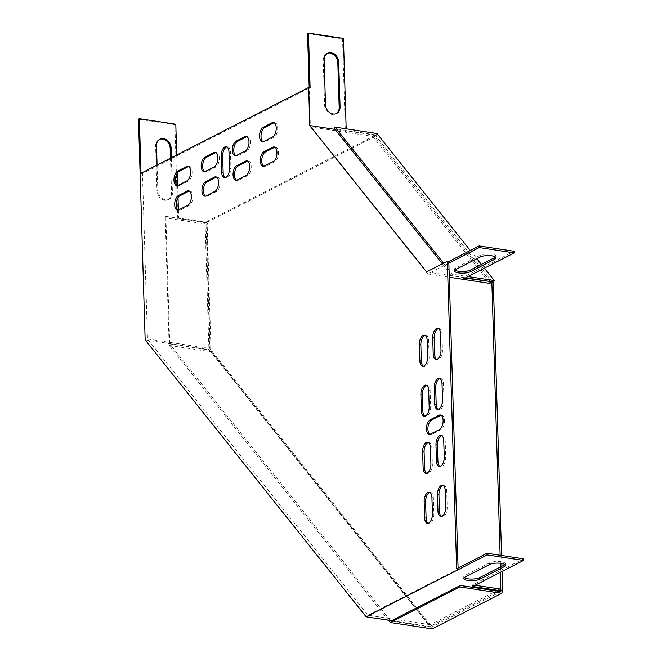 <?xml version="1.0" encoding="UTF-8"?>
<svg xmlns="http://www.w3.org/2000/svg" width="662" height="662" viewBox="0 0 662 662"><rect width="100%" height="100%" fill="white"/><g stroke="black" fill="none" stroke-linecap="round" stroke-linejoin="round"><path stroke-width="0.5" stroke-dasharray="3.31 2.48" d="M206.685 221.621L374.535 135.693L375.991 135.917L208.141 221.844L206.685 221.621L210.177 350.107L431.31 627.204L390.853 621.03M500.133 555.253L500.381 563.263M500.489 566.953L500.646 572.158M501.589 555.476L501.837 563.47M501.92 566.225L502.077 571.43M208.141 221.844L207.173 224.244L211.046 351.803L432.178 628.9M376.959 133.525L375.991 135.917M470.293 250.476L476.855 258.701M481.406 264.403L484.402 268.16M500.836 591.613L431.31 627.204M492.247 281.813L374.907 134.775L374.535 135.693M443.606 263.17L452.386 274.167L468.009 276.55M452.386 274.167L451.79 275.64L465.659 277.759M374.907 134.775L334.451 128.602M442.348 263.815L451.79 275.64M390.431 620.501L169.72 343.934L210.177 350.107M207.173 224.244L165.26 217.856L165.856 216.375L169.72 343.934M165.26 217.856L169.133 345.415L211.046 351.803M388.42 620.195L169.133 345.415M165.856 216.375L206.312 222.548M456.656 568.807L458.112 569.03L367.931 615.197L147.485 338.969L142.471 173.502L310.097 87.69M458.087 568.079L458.112 569.03M141.006 173.279L142.471 173.502M490.046 283.435L372.706 136.397L310.379 126.889L309.187 87.549M310.379 126.889L427.718 273.927L448.844 263.112M427.718 273.927L449.266 277.212M426.585 271.883L463.028 277.444L514.159 251.27M495.54 257.046A8.54 2.524 178.3 0 0 495.979 256.211A8.54 2.524 178.3 0 0 489.714 253.976A8.54 2.524 178.3 0 0 480.149 255.358L455.696 267.878A8.54 2.524 178.3 0 0 454.446 269.252A8.54 2.524 178.3 0 0 454.926 270.055M391.556 620.675L429.936 626.525L498.759 591.29M475.109 585.241L472.61 584.86L523.485 558.811M138.466 119.143L174.909 124.704L177.755 218.518L205.088 222.689L205.981 222.233L209.804 348.469L430.25 624.705L499.951 589.023M430.25 624.705L367.931 615.197M504.866 564.587A8.54 2.524 178.3 0 0 505.296 563.759A8.54 2.524 178.3 0 0 499.032 561.525A8.54 2.524 178.3 0 0 489.475 562.907L465.014 575.427A8.54 2.524 178.3 0 0 463.764 576.801A8.54 2.524 178.3 0 0 464.252 577.603M465.063 278.057L463.028 277.444M490.285 281.515L373.302 134.924L345.961 130.753L345.365 132.226L342.544 38.892L343.429 38.437M346.168 128.825L345.961 130.753M346.234 131.093L335.08 129.396M373.302 134.924L372.706 136.397M247.671 161.147A7.472 3.773 98.7 0 1 248.424 161.114A7.472 3.773 98.7 0 1 251.171 167.784A7.472 3.773 98.7 0 1 247.514 175.645L238.618 180.196A7.472 3.773 98.7 0 1 237.277 180.445A7.472 3.773 98.7 0 1 236.574 180.196M441.686 435.654A7.472 3.773 98.7 0 1 442.439 435.621A7.472 3.773 98.7 0 1 445.203 441.016L445.7 457.334A7.472 3.773 98.7 0 1 440.685 466.718A7.472 3.773 98.7 0 1 439.973 466.462M428.347 442.481A7.472 3.773 98.7 0 1 429.1 442.448A7.472 3.773 98.7 0 1 431.864 447.851L432.36 464.161A7.472 3.773 98.7 0 1 427.346 473.545A7.472 3.773 98.7 0 1 426.634 473.289M439.957 378.548A7.472 3.773 98.7 0 1 440.71 378.515A7.472 3.773 98.7 0 1 443.474 383.919L443.97 400.229A7.472 3.773 98.7 0 1 438.947 409.613A7.472 3.773 98.7 0 1 438.244 409.356M216.548 177.085A7.472 3.773 98.7 0 1 217.302 177.052A7.472 3.773 98.7 0 1 220.041 183.713A7.472 3.773 98.7 0 1 216.391 191.575L207.496 196.126A7.472 3.773 98.7 0 1 206.155 196.382A7.472 3.773 98.7 0 1 205.443 196.126M426.618 385.375A7.472 3.773 98.7 0 1 427.371 385.35A7.472 3.773 98.7 0 1 430.134 390.745L430.631 407.056A7.472 3.773 98.7 0 1 425.608 416.439A7.472 3.773 98.7 0 1 424.905 416.183M246.934 136.678A7.472 3.773 98.7 0 1 247.687 136.645A7.472 3.773 98.7 0 1 250.426 143.306A7.472 3.773 98.7 0 1 246.769 151.168L237.881 155.719A7.472 3.773 98.7 0 1 236.541 155.975A7.472 3.773 98.7 0 1 235.829 155.719M215.812 152.608A7.472 3.773 98.7 0 1 216.557 152.574A7.472 3.773 98.7 0 1 219.304 159.244A7.472 3.773 98.7 0 1 215.647 167.105L206.759 171.657A7.472 3.773 98.7 0 1 205.41 171.905A7.472 3.773 98.7 0 1 204.707 171.657M429.861 492.445A7.472 3.773 98.7 0 1 430.614 492.42A7.472 3.773 98.7 0 1 433.378 497.816L433.875 514.126A7.472 3.773 98.7 0 1 428.86 523.51A7.472 3.773 98.7 0 1 428.149 523.253M274.167 122.735A7.472 3.773 98.7 0 1 274.92 122.702A7.472 3.773 98.7 0 1 277.659 129.371A7.472 3.773 98.7 0 1 274.01 137.224L265.114 141.784A7.472 3.773 98.7 0 1 263.774 142.032A7.472 3.773 98.7 0 1 263.062 141.776M188.571 166.551A7.472 3.773 98.7 0 1 189.324 166.518A7.472 3.773 98.7 0 1 192.071 173.187A7.472 3.773 98.7 0 1 188.413 181.049L179.518 185.6A7.472 3.773 98.7 0 1 178.177 185.848A7.472 3.773 98.7 0 1 177.474 185.592M274.912 147.204A7.472 3.773 98.7 0 1 275.657 147.171A7.472 3.773 98.7 0 1 278.404 153.841A7.472 3.773 98.7 0 1 274.747 161.702L265.859 166.253A7.472 3.773 98.7 0 1 264.51 166.501A7.472 3.773 98.7 0 1 263.807 166.253M189.315 191.02A7.472 3.773 98.7 0 1 190.068 190.995A7.472 3.773 98.7 0 1 192.808 197.657A7.472 3.773 98.7 0 1 189.158 205.518L180.263 210.069A7.472 3.773 98.7 0 1 178.922 210.326A7.472 3.773 98.7 0 1 178.21 210.069M425.103 335.411A7.472 3.773 98.7 0 1 425.856 335.377A7.472 3.773 98.7 0 1 428.62 340.781L429.117 357.091A7.472 3.773 98.7 0 1 424.094 366.475A7.472 3.773 98.7 0 1 423.39 366.218M443.201 485.618A7.472 3.773 98.7 0 1 443.954 485.585A7.472 3.773 98.7 0 1 446.718 490.989L447.214 507.299A7.472 3.773 98.7 0 1 442.199 516.683A7.472 3.773 98.7 0 1 441.488 516.426M438.443 328.584A7.472 3.773 98.7 0 1 439.196 328.551A7.472 3.773 98.7 0 1 441.959 333.946L442.456 350.264A7.472 3.773 98.7 0 1 437.433 359.648A7.472 3.773 98.7 0 1 436.73 359.392M226.925 146.914A7.472 3.773 98.7 0 1 227.678 146.89A7.472 3.773 98.7 0 1 230.442 152.285L230.93 168.595A7.472 3.773 98.7 0 1 225.916 177.979A7.472 3.773 98.7 0 1 225.212 177.722M441.074 415.256A7.472 3.773 98.7 0 1 441.819 415.231A7.472 3.773 98.7 0 1 444.566 421.893A7.472 3.773 98.7 0 1 440.909 429.754L432.021 434.305A7.472 3.773 98.7 0 1 430.672 434.562A7.472 3.773 98.7 0 1 429.969 434.305M463.301 277.792L462.713 279.265M307.549 33.555L342.544 38.892M327.086 53.605A8.54 6.926 62.9 0 0 326.631 53.812A8.54 6.926 62.9 0 0 323.238 60.308L324.595 105.175A8.54 6.926 62.9 0 0 328.476 112.813A8.54 6.926 62.9 0 0 335.775 113.889A8.54 6.926 62.9 0 0 336.213 113.641M205.088 222.689L208.935 349.602L429.936 626.525M145.16 339.871L208.935 349.602M147.485 338.969L209.804 348.469M174.909 124.704L175.802 124.249M176.729 154.991L177.284 173.105M177.656 185.542L178.02 197.574M178.401 210.02L178.649 218.063L205.981 222.233M177.755 218.518L178.649 218.063M159.459 139.425A8.54 6.926 62.9 0 0 159.004 139.632A8.54 6.926 62.9 0 0 155.611 146.12L156.968 190.987A8.54 6.926 62.9 0 0 160.841 198.625A8.54 6.926 62.9 0 0 168.148 199.701A8.54 6.926 62.9 0 0 171.549 193.213L170.482 158.193M157.084 165.053L157.854 190.532A8.54 6.926 62.9 0 0 161.735 198.17A8.54 6.926 62.9 0 0 169.042 199.245A8.54 6.926 62.9 0 0 172.434 192.758L171.375 157.73M472.66 586.491L472.61 584.86M430.565 434.082L432.021 434.305M439.452 429.53L440.909 429.754M228.978 152.061L230.442 152.285M229.474 168.38L230.93 168.595M440.991 350.041L442.456 350.264M440.503 333.731L441.959 333.946M445.758 507.075L447.214 507.299M445.261 490.765L446.718 490.989M427.652 356.868L429.117 357.091M427.164 340.558L428.62 340.781M178.806 209.846L180.263 210.069M187.702 205.294L189.158 205.518M273.29 161.478L274.747 161.702M264.395 166.03L265.859 166.253M178.061 185.377L179.518 185.6M186.957 180.825L188.413 181.049M272.545 137.009L274.01 137.224M263.658 141.56L265.114 141.784M432.418 513.911L433.875 514.126M431.922 497.592L433.378 497.816M205.294 171.433L206.759 171.657M214.19 166.882L215.647 167.105M236.425 155.504L237.881 155.719M245.312 150.944L246.769 151.168M428.678 390.522L430.134 390.745M429.175 406.84L430.631 407.056M206.039 195.911L207.496 196.126M214.935 191.351L216.391 191.575M442.017 383.695L443.474 383.919M442.506 400.005L443.97 400.229M430.408 447.628L431.864 447.851M430.904 463.938L432.36 464.161M443.747 440.801L445.203 441.016M444.243 457.111L445.7 457.334M237.162 179.973L238.618 180.196M246.057 175.422L247.514 175.645M155.611 146.12L156.497 145.665M156.968 190.987L157.854 190.532M171.549 193.213L172.434 192.758M323.238 60.308L324.123 59.853M324.595 105.175L325.489 104.72M465.063 577.057L465.014 575.427M489.524 564.537L489.475 562.907M480.198 256.988L480.149 255.358M455.746 269.508L455.696 267.878M429.216 434.338L430.672 434.562M440.362 415.008L441.819 415.231M226.214 146.666L227.678 146.89M224.459 177.755L225.916 177.979M435.977 359.425L437.433 359.648M437.739 328.327L439.196 328.551M440.735 516.459L442.199 516.683M442.497 485.37L443.954 485.585M422.637 366.252L424.094 366.475M424.4 335.162L425.856 335.377M177.466 210.102L178.922 210.326M188.612 190.772L190.068 190.995M274.2 146.956L275.657 147.171M263.054 166.278L264.51 166.501M176.721 185.625L178.177 185.848M187.867 166.294L189.324 166.518M273.456 122.478L274.92 122.702M262.309 141.809L263.774 142.032M427.395 523.286L428.86 523.51M429.158 492.197L430.614 492.42M203.954 171.681L205.41 171.905M215.1 152.351L216.557 152.574M235.076 155.752L236.541 155.975M246.223 136.422L247.687 136.645M425.914 385.127L427.371 385.35M424.152 416.216L425.608 416.439M204.699 196.159L206.155 196.382M215.845 176.828L217.302 177.052M439.254 378.3L440.71 378.515M437.491 409.389L438.947 409.613M427.644 442.233L429.1 442.448M425.881 473.322L427.346 473.545M440.983 435.397L442.439 435.621M439.22 466.495L440.685 466.718M235.821 180.221L237.277 180.445M246.967 160.891L248.424 161.114M168.148 199.701L169.042 199.245M159.004 139.632L159.898 139.177M326.631 53.812L327.524 53.357M335.775 113.889L336.668 113.434M463.814 578.431L463.764 576.801M505.346 565.389L505.296 563.759M496.028 257.849L495.979 256.211M454.496 270.882L454.446 269.252"/><path stroke-width="0.99" d="M484.402 268.16L494.299 280.556L493.331 282.955L491.874 282.732L500.133 555.253M500.381 563.263L500.489 566.953M500.646 572.158L500.836 591.613L460.38 585.44L459.792 586.913L390.266 622.512L388.42 620.195M502.077 571.43L502.665 590.909L501.208 590.686M493.331 282.955L501.589 555.476M501.837 563.47L501.92 566.225M442.348 263.815L334.451 128.602L335.038 127.129L376.959 133.525L470.293 250.476M476.855 258.701L481.406 264.403M459.792 586.913L501.705 593.309L502.665 590.909M501.705 593.309L432.178 628.9L390.266 622.512M465.659 277.759L492.247 281.813L491.874 282.732M468.009 276.55L494.299 280.556M335.038 127.129L443.606 263.17M460.38 585.44L390.853 621.03L390.431 620.501M449.266 277.212L462.713 279.265L514.208 252.901L479.222 247.563L479.172 245.933L448.795 261.482L458.087 568.079M448.795 261.482L447.338 261.258L456.656 568.807L487.042 553.258L523.485 558.811L523.534 560.449L487.091 554.888L487.042 553.258M487.091 554.888L366.152 616.802L145.16 339.871L138.466 119.143L139.351 118.688L141.006 173.279L308.641 87.467L310.097 87.69L308.442 33.1L343.429 38.437L346.168 128.825M479.222 247.563L448.844 263.112M309.187 87.549L307.549 33.555L308.442 33.1M494.779 259.214A8.54 2.524 178.3 0 0 496.028 257.849A8.54 2.524 178.3 0 0 489.756 255.606A8.54 2.524 178.3 0 0 480.198 256.988L455.746 269.508A8.54 2.524 178.3 0 0 454.496 270.882A8.54 2.524 178.3 0 0 460.76 273.116A8.54 2.524 178.3 0 0 470.318 271.734L494.779 259.214L494.729 257.584A8.54 2.524 178.3 0 0 495.54 257.046M447.338 261.258L426.585 271.883L309.791 125.54L308.641 87.467M514.208 252.901L514.159 251.27L479.172 245.933M454.926 270.055A8.54 2.524 178.3 0 0 462.093 271.528A8.54 2.524 178.3 0 0 470.268 270.104L494.729 257.584M366.152 616.802L391.556 620.675M498.759 591.29L500 590.661L472.66 586.491L523.534 560.449M504.096 566.763A8.54 2.524 178.3 0 0 505.346 565.389A8.54 2.524 178.3 0 0 499.082 563.155A8.54 2.524 178.3 0 0 489.524 564.537L465.063 577.057A8.54 2.524 178.3 0 0 463.814 578.431A8.54 2.524 178.3 0 0 470.086 580.665A8.54 2.524 178.3 0 0 479.644 579.283L504.096 566.763L504.047 565.133A8.54 2.524 178.3 0 0 504.866 564.587M500 590.661L499.951 589.023L475.109 585.241M464.252 577.603A8.54 2.524 178.3 0 0 471.418 579.068A8.54 2.524 178.3 0 0 479.594 577.653L504.047 565.133M465.063 278.057L490.285 281.515M335.08 129.396L309.791 125.54M462.713 279.265L490.046 283.435L490.641 281.954M236.574 180.196A7.472 3.773 98.7 0 1 234.605 173.055A7.472 3.773 98.7 0 1 238.188 165.922L247.083 161.371A7.472 3.773 98.7 0 1 247.671 161.147M439.973 466.462A7.472 3.773 98.7 0 1 437.921 461.315L437.425 445.005A7.472 3.773 98.7 0 1 441.686 435.654M426.634 473.289A7.472 3.773 98.7 0 1 424.582 468.15L424.085 451.832A7.472 3.773 98.7 0 1 428.347 442.481M438.244 409.356A7.472 3.773 98.7 0 1 436.184 404.217L435.695 387.899A7.472 3.773 98.7 0 1 439.957 378.548M205.443 196.126A7.472 3.773 98.7 0 1 203.474 188.984A7.472 3.773 98.7 0 1 207.065 181.851L215.961 177.3A7.472 3.773 98.7 0 1 216.548 177.085M424.905 416.183A7.472 3.773 98.7 0 1 422.844 411.044L422.356 394.726A7.472 3.773 98.7 0 1 426.618 385.375M235.829 155.719A7.472 3.773 98.7 0 1 233.86 148.578A7.472 3.773 98.7 0 1 237.451 141.445L246.338 136.893A7.472 3.773 98.7 0 1 246.934 136.678M204.707 171.657A7.472 3.773 98.7 0 1 202.738 164.515A7.472 3.773 98.7 0 1 206.321 157.382L215.216 152.831A7.472 3.773 98.7 0 1 215.812 152.608M428.149 523.253A7.472 3.773 98.7 0 1 426.096 518.114L425.6 501.796A7.472 3.773 98.7 0 1 429.861 492.445M263.062 141.776A7.472 3.773 98.7 0 1 261.093 134.634A7.472 3.773 98.7 0 1 264.684 127.501L273.572 122.95A7.472 3.773 98.7 0 1 274.167 122.735M177.474 185.592A7.472 3.773 98.7 0 1 175.504 178.45A7.472 3.773 98.7 0 1 179.088 171.326L187.983 166.766A7.472 3.773 98.7 0 1 188.571 166.551M263.807 166.253A7.472 3.773 98.7 0 1 261.838 159.112A7.472 3.773 98.7 0 1 265.421 151.979L274.316 147.427A7.472 3.773 98.7 0 1 274.912 147.204M178.21 210.069A7.472 3.773 98.7 0 1 176.241 202.928A7.472 3.773 98.7 0 1 179.832 195.795L188.72 191.244A7.472 3.773 98.7 0 1 189.315 191.02M423.39 366.218A7.472 3.773 98.7 0 1 421.33 361.08L420.842 344.761A7.472 3.773 98.7 0 1 425.103 335.411M441.488 516.426A7.472 3.773 98.7 0 1 439.436 511.287L438.939 494.969A7.472 3.773 98.7 0 1 443.201 485.618M436.73 359.392A7.472 3.773 98.7 0 1 434.669 354.244L434.181 337.934A7.472 3.773 98.7 0 1 438.443 328.584M225.212 177.722A7.472 3.773 98.7 0 1 223.152 172.583L222.655 156.265A7.472 3.773 98.7 0 1 226.925 146.914M429.969 434.305A7.472 3.773 98.7 0 1 428 427.164A7.472 3.773 98.7 0 1 431.583 420.031L440.478 415.479A7.472 3.773 98.7 0 1 441.074 415.256M237.162 179.973A7.472 3.773 98.7 0 1 235.821 180.221A7.472 3.773 98.7 0 1 233.082 173.56A7.472 3.773 98.7 0 1 236.731 165.699L245.627 161.147A7.472 3.773 98.7 0 1 246.967 160.891A7.472 3.773 98.7 0 1 249.706 167.56A7.472 3.773 98.7 0 1 246.057 175.422L237.162 179.973M435.968 444.781A7.472 3.773 98.7 0 1 440.983 435.397A7.472 3.773 98.7 0 1 443.747 440.801L444.243 457.111A7.472 3.773 98.7 0 1 439.22 466.495A7.472 3.773 98.7 0 1 436.457 461.1L435.968 444.781L437.425 445.005M422.629 451.608A7.472 3.773 98.7 0 1 427.644 442.233A7.472 3.773 98.7 0 1 430.408 447.628L430.904 463.938A7.472 3.773 98.7 0 1 425.881 473.322A7.472 3.773 98.7 0 1 423.117 467.926L422.629 451.608L424.085 451.832M434.231 387.675A7.472 3.773 98.7 0 1 439.254 378.3A7.472 3.773 98.7 0 1 442.017 383.695L442.506 400.005A7.472 3.773 98.7 0 1 437.491 409.389A7.472 3.773 98.7 0 1 434.727 403.994L434.231 387.675L435.695 387.899M206.039 195.911A7.472 3.773 98.7 0 1 204.699 196.159A7.472 3.773 98.7 0 1 201.951 189.489A7.472 3.773 98.7 0 1 205.609 181.628L214.496 177.077A7.472 3.773 98.7 0 1 215.845 176.828A7.472 3.773 98.7 0 1 218.584 183.49A7.472 3.773 98.7 0 1 214.935 191.351L206.039 195.911M420.891 394.502A7.472 3.773 98.7 0 1 425.914 385.127A7.472 3.773 98.7 0 1 428.678 390.522L429.175 406.84A7.472 3.773 98.7 0 1 424.152 416.216A7.472 3.773 98.7 0 1 421.388 410.821L420.891 394.502L422.356 394.726M236.425 155.504A7.472 3.773 98.7 0 1 235.076 155.752A7.472 3.773 98.7 0 1 232.337 149.082A7.472 3.773 98.7 0 1 235.986 141.221L244.882 136.67A7.472 3.773 98.7 0 1 246.223 136.422A7.472 3.773 98.7 0 1 248.97 143.083A7.472 3.773 98.7 0 1 245.312 150.944L236.425 155.504M205.294 171.433A7.472 3.773 98.7 0 1 203.954 171.681A7.472 3.773 98.7 0 1 201.215 165.02A7.472 3.773 98.7 0 1 204.864 157.159L213.76 152.608A7.472 3.773 98.7 0 1 215.1 152.351A7.472 3.773 98.7 0 1 217.839 159.021A7.472 3.773 98.7 0 1 214.19 166.882L205.294 171.433M432.418 513.911A7.472 3.773 98.7 0 1 427.395 523.286A7.472 3.773 98.7 0 1 424.632 517.891L424.143 501.573A7.472 3.773 98.7 0 1 429.158 492.197A7.472 3.773 98.7 0 1 431.922 497.592L432.418 513.911M272.115 122.727A7.472 3.773 98.7 0 1 273.456 122.478A7.472 3.773 98.7 0 1 276.203 129.148A7.472 3.773 98.7 0 1 272.545 137.009L263.658 141.56A7.472 3.773 98.7 0 1 262.309 141.809A7.472 3.773 98.7 0 1 259.57 135.139A7.472 3.773 98.7 0 1 263.219 127.278L272.115 122.727L273.572 122.95M178.061 185.377A7.472 3.773 98.7 0 1 176.721 185.625A7.472 3.773 98.7 0 1 173.982 178.963A7.472 3.773 98.7 0 1 177.631 171.102L186.527 166.551A7.472 3.773 98.7 0 1 187.867 166.294A7.472 3.773 98.7 0 1 190.606 172.964A7.472 3.773 98.7 0 1 186.957 180.825L178.061 185.377M272.86 147.204A7.472 3.773 98.7 0 1 274.2 146.956A7.472 3.773 98.7 0 1 276.939 153.617A7.472 3.773 98.7 0 1 273.29 161.478L264.395 166.03A7.472 3.773 98.7 0 1 263.054 166.278A7.472 3.773 98.7 0 1 260.315 159.616A7.472 3.773 98.7 0 1 263.964 151.755L272.86 147.204L274.316 147.427M178.806 209.846A7.472 3.773 98.7 0 1 177.466 210.102A7.472 3.773 98.7 0 1 174.718 203.433A7.472 3.773 98.7 0 1 178.376 195.571L187.263 191.02A7.472 3.773 98.7 0 1 188.612 190.772A7.472 3.773 98.7 0 1 191.351 197.433A7.472 3.773 98.7 0 1 187.702 205.294L178.806 209.846M427.652 356.868A7.472 3.773 98.7 0 1 422.637 366.252A7.472 3.773 98.7 0 1 419.873 360.856L419.377 344.538A7.472 3.773 98.7 0 1 424.4 335.162A7.472 3.773 98.7 0 1 427.164 340.558L427.652 356.868M445.758 507.075A7.472 3.773 98.7 0 1 440.735 516.459A7.472 3.773 98.7 0 1 437.971 511.064L437.483 494.746A7.472 3.773 98.7 0 1 442.497 485.37A7.472 3.773 98.7 0 1 445.261 490.765L445.758 507.075M440.991 350.041A7.472 3.773 98.7 0 1 435.977 359.425A7.472 3.773 98.7 0 1 433.213 354.029L432.716 337.711A7.472 3.773 98.7 0 1 437.739 328.327A7.472 3.773 98.7 0 1 440.503 333.731L440.991 350.041M221.199 156.042A7.472 3.773 98.7 0 1 226.214 146.666A7.472 3.773 98.7 0 1 228.978 152.061L229.474 168.38A7.472 3.773 98.7 0 1 224.459 177.755A7.472 3.773 98.7 0 1 221.696 172.36L221.199 156.042L222.655 156.265M430.565 434.082A7.472 3.773 98.7 0 1 429.216 434.338A7.472 3.773 98.7 0 1 426.477 427.669A7.472 3.773 98.7 0 1 430.126 419.807L439.022 415.256A7.472 3.773 98.7 0 1 440.362 415.008A7.472 3.773 98.7 0 1 443.11 421.669A7.472 3.773 98.7 0 1 439.452 429.53L430.565 434.082M336.213 113.641A8.54 6.926 62.9 0 0 339.176 107.401L337.819 62.534A8.54 6.926 62.9 0 0 327.086 53.605M338.704 62.079A8.54 6.926 62.9 0 0 334.831 54.441A8.54 6.926 62.9 0 0 327.524 53.357A8.54 6.926 62.9 0 0 324.123 59.853L325.489 104.72A8.54 6.926 62.9 0 0 329.362 112.358A8.54 6.926 62.9 0 0 336.668 113.434A8.54 6.926 62.9 0 0 340.061 106.946L338.704 62.079L337.819 62.534M139.351 118.688L175.802 124.249L176.729 154.991M177.284 173.105L177.656 185.542M178.02 197.574L178.401 210.02M170.482 158.193L170.184 148.346A8.54 6.926 62.9 0 0 159.459 139.425M171.375 157.73L171.077 147.891A8.54 6.926 62.9 0 0 167.196 140.253A8.54 6.926 62.9 0 0 159.898 139.177A8.54 6.926 62.9 0 0 156.497 145.665L157.084 165.053M430.126 419.807L431.583 420.031M439.022 415.256L440.478 415.479M221.696 172.36L223.152 172.583M433.213 354.029L434.669 354.244M432.716 337.711L434.181 337.934M437.971 511.064L439.436 511.287M437.483 494.746L438.939 494.969M419.873 360.856L421.33 361.08M419.377 344.538L420.842 344.761M178.376 195.571L179.832 195.795M187.263 191.02L188.72 191.244M263.964 151.755L265.421 151.979M177.631 171.102L179.088 171.326M186.527 166.551L187.983 166.766M263.219 127.278L264.684 127.501M424.632 517.891L426.096 518.114M424.143 501.573L425.6 501.796M204.864 157.159L206.321 157.382M213.76 152.608L215.216 152.831M235.986 141.221L237.451 141.445M244.882 136.67L246.338 136.893M421.388 410.821L422.844 411.044M205.609 181.628L207.065 181.851M214.496 177.077L215.961 177.3M434.727 403.994L436.184 404.217M423.117 467.926L424.582 468.15M436.457 461.1L437.921 461.315M236.731 165.699L238.188 165.922M245.627 161.147L247.083 161.371M170.184 148.346L171.077 147.891M339.176 107.401L340.061 106.946M479.644 579.283L479.594 577.653M470.318 271.734L470.268 270.104"/></g></svg>
